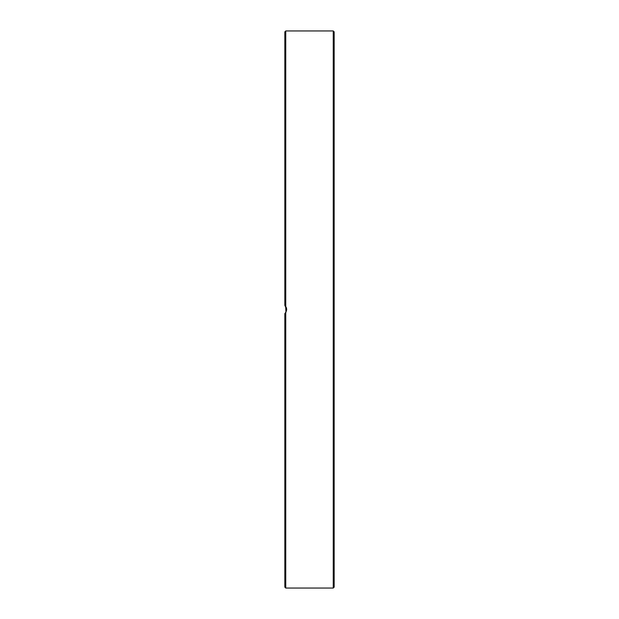 <?xml version="1.0" encoding="UTF-8"?>
<svg xmlns="http://www.w3.org/2000/svg" width="619" height="619" viewBox="0 0 619 619"><rect width="100%" height="100%" fill="white"/><g stroke="black" fill="none" stroke-linecap="round" stroke-linejoin="round"><path stroke-width="0.93" d="M285.684 306.366L285.939 312.231M285.754 306.475L285.754 30.95L284.841 31.863L284.841 305.415L286.659 309.183L285.932 312.239L284.841 313.585L286.218 311.674M286.597 310.374L286.667 309.407M286.605 308.672L286.233 307.357M285.893 306.691L285.096 305.662M284.841 313.585L284.841 587.137L285.754 588.05L285.754 312.525M334.159 576.304L334.159 553.162M334.159 532.116L334.159 527.852M334.159 483.052L334.159 465.488M334.159 440.929L334.159 422.475M334.159 394.117L334.159 375.122M334.159 344.419L334.159 325.246M334.159 243.337L334.159 195.635M334.159 135.948L334.159 115.033M334.159 100.123L334.159 85.229M334.159 71.758L334.159 42.696M285.754 30.95L333.246 30.95L333.246 588.05L334.159 587.137L334.159 293.754M334.159 274.581L334.159 244.064M334.159 178.071L334.159 155.129M334.159 309.5L334.159 31.863L333.246 30.95M285.754 588.05L333.246 588.05"/></g></svg>
